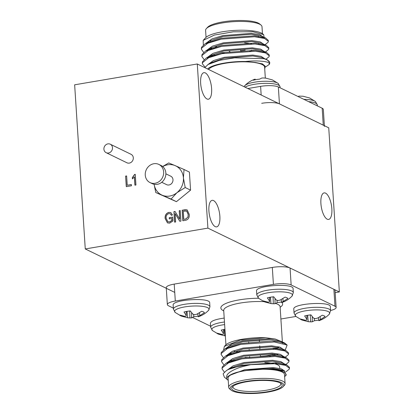 <?xml version="1.0" encoding="UTF-8"?>
<svg xmlns="http://www.w3.org/2000/svg" width="414" height="414" viewBox="0 0 414 414"><rect width="100%" height="100%" fill="white"/><g stroke="black" fill="none" stroke-linecap="round" stroke-linejoin="round"><path stroke-width="0.62" d="M226.763 378.437A29.606 7.198 176.3 0 0 227.803 380L224.347 377.149L223.12 373.775L226.593 370.437L228.652 369.366A33.643 8.176 -3.7 0 1 250.708 364.677C242.174 366.664 238.718 367.337 232.15 370.747C226.075 374.38 226.629 375.726 226.763 378.437C226.758 377.516 227.69 376.512 229.553 375.41C232.523 373.464 237.532 371.881 244.576 370.659L273.074 368.439L282.762 370.23L284.371 370.918L286.26 374.965L285.008 376.3A29.606 7.198 176.3 0 0 255.78 369.169L270.906 368.683L284.371 370.913M226.593 370.437L230.743 367.989L244.105 363.425L272.609 361.205L282.291 362.99L286.814 364.92L289.427 367.373L289.386 367.829M283.906 363.989L284.408 365.008M227.074 363.611L228.502 361.981M222.111 368.543L222.209 366.98L226.044 363.249L230.277 360.754L243.639 356.185L272.138 353.965L281.825 355.755L283.937 357.768M230.903 361.914L229.775 361.432M226.603 356.376L228.031 354.746M221.645 361.308L221.744 359.74L225.578 356.009L229.806 353.515L243.168 348.95L271.672 346.73L281.36 348.516L285.877 350.446L288.491 352.899L288.449 353.354M282.969 349.514L283.471 350.534M278.943 353.986L269.783 356.206M249.518 357.536L245.052 357.329M230.438 354.674L229.309 354.193M226.137 349.137L227.565 347.506M221.174 354.068L221.273 352.505L225.107 348.774L229.34 346.28L242.702 341.71L271.201 339.49L280.889 341.281L284.718 343.051L286.892 344.846A33.643 8.176 176.3 0 0 272.019 340.934L283.776 342.513M282.917 342.89L283 343.242M228.652 369.366L242.304 365.174L275.626 362.788L286.814 364.92M226.044 363.249L241.838 357.939L275.16 355.548L286.343 357.686L288.956 360.144L288.915 360.594M284.066 364.17L282.803 364.636M225.578 356.009L241.367 350.705L274.689 348.314L285.877 350.446M283.6 356.93L282.332 357.396M235.426 360.418L233.455 360.097M225.107 348.774L240.901 343.465L272.019 340.934M244.576 370.659L255.78 369.169M250.708 364.677L275.683 363.689L285.691 365.386L289.484 368.284L289.298 369.133L285.96 371.803M224.347 372.077L222.101 368.993L222.266 367.886L228.44 362.943L241.895 358.845L275.217 356.454L285.215 358.146L289.013 361.039L288.832 361.898L286.716 363.849L284.641 365.07M232.658 367.984L232.254 367.896M223.839 364.812L221.635 361.758L221.8 360.646L227.974 355.704L241.429 351.605L274.751 349.214L284.754 350.912L288.548 353.81L288.361 354.658L285.23 357.21M233.517 361.003L231.788 360.661M223.369 357.577L221.164 354.513L221.335 353.411L227.503 348.469L240.958 344.37L274.28 341.98L287.145 345.069A33.643 8.176 176.3 0 0 286.892 344.846M224.352 346.414L225.552 345.136A29.606 7.198 -3.7 0 1 265.731 337.741L240.306 340.049L224.352 346.414L223.627 349.752M230.774 353.623L232.332 353.996M284.765 349.97L285.391 349.602L287.145 345.069M265.731 337.741L275.165 339.004L282.369 341.912L280.112 306.784A28.261 6.872 176.3 0 0 275.776 303.488M229.553 375.41L244.514 369.754L273.017 367.534L281.323 368.833L284.78 371.099M227.509 369.899L233.129 365.841L244.048 362.519L272.547 360.299L280.842 361.593L284.314 363.854M284.289 364.527L284.102 364.931M227.043 362.659L232.658 358.607L243.582 355.279L272.081 353.059L280.376 354.353L283.844 356.614M283.823 357.287L283.637 357.691M232.13 361.463L230.846 361.008M226.572 355.424L232.192 351.367L243.111 348.045L271.61 345.825L279.905 347.118L283.378 349.38M283.352 350.053L283.166 350.456M275.01 354.234L266.311 355.802L260.396 356.392M231.664 354.229L230.375 353.773M226.106 348.184L231.721 344.132L242.645 340.805L271.144 338.585L275.165 339.004M246.009 381.449A26.915 6.541 176.3 0 0 231.069 390.086A26.915 6.541 176.3 0 0 257.389 393.3A26.915 6.541 176.3 0 0 283.072 386.728A26.915 6.541 176.3 0 0 274.151 380.689A26.915 6.541 176.3 0 0 246.009 381.449M231.069 390.086L229.687 388.953A28.261 6.872 -3.7 0 1 228.678 387.292A28.261 6.872 -3.7 0 1 245.378 379.881A28.261 6.872 -3.7 0 1 285.08 383.643A28.261 6.872 -3.7 0 1 284.294 385.418L283.072 386.728M233.175 386.153A23.955 5.822 176.3 0 0 232.973 387.012A23.955 5.822 176.3 0 0 257.254 391.277A23.955 5.822 176.3 0 0 280.785 383.923A23.955 5.822 176.3 0 0 280.475 383.095M246.666 381.77A25.301 6.148 -3.7 0 1 281.308 383.654A25.301 6.148 -3.7 0 1 257.363 392.907A25.301 6.148 -3.7 0 1 232.425 386.811A25.301 6.148 -3.7 0 1 246.666 381.77M276.64 363.771L276.076 363.306A21.264 5.17 176.3 0 0 275.227 362.757M264.841 362.581A23.955 5.822 -3.7 0 1 278.834 365.583A23.955 5.822 -3.7 0 1 279.688 366.985L279.786 368.434M233.594 367.71A23.955 5.822 -3.7 0 1 234.588 367.125M330.563 310.495A13.46 3.271 176.3 0 0 336.137 307.447A13.46 3.271 176.3 0 0 334.967 306.231L291.151 284.951A13.46 3.271 176.3 0 0 273.411 284.377L175.303 301.035A13.46 3.271 176.3 0 0 167.349 304.564A13.46 3.271 176.3 0 0 168.514 305.78L173.347 308.125M273.411 284.377L272.319 267.439A13.46 3.271 -3.7 0 1 290.059 268.018L291.151 284.951M167.349 304.564L166.252 287.632A13.46 3.271 -3.7 0 1 174.206 284.102L175.303 301.035M334.967 306.231L333.875 289.293A13.46 3.271 -3.7 0 1 335.04 290.509L336.137 307.447M278.648 347.677A29.606 7.198 -3.7 0 1 274.259 349.178M238.837 352.174A29.606 7.198 -3.7 0 1 236.265 351.9M330.325 306.784C331.081 300.983 292.3 303.493 293.795 309.144L294.049 313.082A18.304 4.45 -3.7 0 1 312.027 307.462A18.304 4.45 -3.7 0 1 330.579 310.717L330.325 306.784M293.081 288.698C293.842 282.897 255.055 285.406 256.551 291.058L256.809 294.996A18.304 4.45 -3.7 0 1 274.782 289.376A18.304 4.45 -3.7 0 1 293.335 292.631L293.081 288.698M209.686 302.857C210.447 297.061 171.66 299.565 173.155 305.221L173.414 309.16A18.304 4.45 -3.7 0 1 191.387 303.534A18.304 4.45 -3.7 0 1 209.939 306.795L209.686 302.857M224.202 318.076C215.451 319.297 210.85 321.041 210.4 323.308L210.659 327.246A18.304 4.45 -3.7 0 1 224.455 322.014M192.681 317.512L210.591 326.211M280.904 319.003L295.927 316.451M272.319 267.439L174.206 284.102M333.875 289.293L290.059 268.018M226.758 348.277A28.261 6.872 176.3 0 0 227.157 348.629M233.196 350.943A28.261 6.872 176.3 0 0 234.81 351.253M237.336 351.621A28.261 6.872 176.3 0 0 240.063 351.895M272.976 349.1A28.261 6.872 176.3 0 0 279.026 346.875M282.462 343.159A28.261 6.872 176.3 0 0 282.343 342.714M281.789 341.902A28.261 6.872 176.3 0 0 281.272 341.457M227.803 380A29.606 7.198 176.3 0 0 228.228 380.316M284.63 376.668A29.606 7.198 176.3 0 0 285.008 376.3M285.08 383.643L284.496 374.525A28.261 6.872 176.3 0 0 244.788 370.763A28.261 6.872 176.3 0 0 228.088 378.173L228.678 387.292M303.188 319.872L303.126 320.327A12.539 3.048 -3.7 0 1 301.449 319.799A12.539 3.048 -3.7 0 1 300.305 318.956L305.232 320.234L306.821 320.063L306.945 315.416M306.821 320.063L306.862 315.432M306.769 319.163L304.632 315.934A12.539 3.048 -3.7 0 1 310.95 314.857L313.439 318.03L315.163 318.645L317.455 318.159L322.263 315.225A12.539 3.048 -3.7 0 1 325.088 316.596L320.436 319.603L320.105 316.72M320.436 319.603L318.889 320.452L318.454 317.662L318.899 320.679L319.313 320.565C323.143 319.246 326.444 317.134 329.223 314.231A17.29 4.202 -3.7 0 1 329.218 314.231M318.806 320.069A12.539 3.048 -3.7 0 1 314.438 320.695L314.242 318.34M314.438 320.695L312.228 321.813L312.28 316.689M312.228 321.813L310.547 321.869L310.345 314.919M310.547 321.869L308.213 321.683L307.68 315.287M308.213 321.683L303.126 320.327M294.049 313.082L295.85 316.389A17.29 4.202 -3.7 0 1 295.85 316.384A17.29 4.202 -3.7 0 1 312.203 310.045A17.29 4.202 -3.7 0 1 329.223 314.231L330.579 310.717M265.943 301.785L265.881 302.241A12.539 3.048 -3.7 0 1 264.204 301.713A12.539 3.048 -3.7 0 1 263.061 300.869L267.987 302.148L269.576 301.977L269.7 297.33M269.576 301.977L269.618 297.345M269.524 301.071L267.387 297.847A12.539 3.048 -3.7 0 1 273.706 296.771L276.195 299.938L277.918 300.559L280.211 300.072L285.023 297.138A12.539 3.048 -3.7 0 1 287.844 298.51L283.192 301.516L282.86 298.634M283.192 301.516L281.644 302.365L281.215 299.576M281.644 302.365L281.189 299.586M281.655 302.593L282.069 302.479C285.898 301.159 289.2 299.048 291.979 296.145A17.29 4.202 -3.7 0 1 291.974 296.145L293.335 292.631M281.561 301.982A12.539 3.048 -3.7 0 1 277.194 302.608L276.997 300.253M277.194 302.608L274.984 303.726L275.036 298.603M274.984 303.726L273.302 303.783L273.1 296.833M273.302 303.783L270.968 303.597L270.435 297.195M270.968 303.597L265.881 302.241M258.61 298.303A17.29 4.202 -3.7 0 1 258.605 298.297A17.29 4.202 -3.7 0 1 274.958 291.958A17.29 4.202 -3.7 0 1 291.979 296.145M182.548 315.944L182.486 316.405A12.539 3.048 -3.7 0 1 180.809 315.877A12.539 3.048 -3.7 0 1 179.666 315.033L184.592 316.312L186.181 316.136L186.305 311.488M186.181 316.136L186.222 311.504M186.129 315.235L183.992 312.006A12.539 3.048 -3.7 0 1 190.316 310.935L192.805 314.102L194.528 314.723L196.816 314.231L201.628 311.302A12.539 3.048 -3.7 0 1 204.449 312.673L199.796 315.68L199.465 312.798M199.796 315.68L198.249 316.529L197.82 313.74M198.249 316.529L197.794 313.75M198.265 316.757L198.673 316.643C202.503 315.323 205.805 313.207 208.584 310.303A17.29 4.202 -3.7 0 1 208.584 310.309M198.166 316.146A12.539 3.048 -3.7 0 1 193.799 316.772L193.602 314.417M193.799 316.772L191.589 317.89L191.641 312.767M191.589 317.89L189.907 317.947L189.705 310.997M189.907 317.947L187.573 317.755L187.04 311.359M187.573 317.755L182.486 316.405M175.215 312.466A17.29 4.202 -3.7 0 1 175.21 312.461A17.29 4.202 -3.7 0 1 191.563 306.122A17.29 4.202 -3.7 0 1 208.584 310.303L209.939 306.795M219.793 334.031L219.731 334.491A12.539 3.048 -3.7 0 1 218.054 333.963A12.539 3.048 -3.7 0 1 216.91 333.12L221.837 334.398L223.425 334.222L223.55 329.575M223.425 334.222L223.467 329.591M223.374 333.322L221.236 330.093A12.539 3.048 -3.7 0 1 224.931 329.342M225.356 335.909L224.818 335.842L224.284 329.446M224.818 335.842L219.731 334.491M218.054 333.963L212.449 330.543A17.29 4.202 -3.7 0 1 212.454 330.548A17.29 4.202 -3.7 0 1 224.626 324.602M106.139 152.678L126.953 162.785A4.709 4.202 -64.1 0 0 132.791 160.384A4.709 4.202 -64.1 0 0 131.067 154.308L110.259 144.201A4.709 4.202 -64.1 0 0 107.904 143.881A4.709 4.202 -64.1 0 0 103.997 147.865A4.709 4.202 -64.1 0 0 106.139 152.678A4.709 4.202 -64.1 0 0 111.977 150.272A4.709 4.202 -64.1 0 0 110.259 144.201M262.962 37.99L263.149 37.586M263.169 36.913L259.702 34.652L251.407 33.358L222.908 35.578L211.984 38.906L206.369 42.958M210.638 48.547L211.921 49.002M263.428 45.23L263.614 44.826M263.64 44.153L260.168 41.892L251.872 40.598L223.374 42.818L212.454 46.14L206.834 50.197M211.109 55.781L212.392 56.237M263.899 52.464L264.08 52.06M264.106 51.388L260.639 49.126L252.343 47.833L223.839 50.053L212.92 53.38L207.305 57.432M264.572 58.628L261.105 56.366L252.809 55.072L224.31 57.292L213.381 60.62L207.766 64.677M265.131 66.98L265.074 66.074L262.429 63.885L255.298 62.483L245.3 61.5A29.606 7.198 176.3 0 0 207.647 69.014M265.296 67.125L269.178 64.486C269.116 62.928 269.985 62.524 263.749 61.422C257.865 60.848 253.989 60.682 245.3 61.5M265.022 44.743L268.158 42.197L268.344 41.348L264.551 38.45L254.543 36.753L221.221 39.144L207.766 43.242L201.592 48.184L201.427 49.292L203.631 52.35M212.051 55.435L213.779 55.776M265.493 51.983L268.624 49.432L268.81 48.578L265.007 45.68L255.008 43.987L221.692 46.378L208.232 50.477L202.063 55.419L201.892 56.537L204.097 59.585M265.959 59.218L269.095 56.671L269.276 55.818L265.483 52.92L255.479 51.227L222.158 53.618L208.703 57.717L202.529 62.659L202.363 63.761L205.049 67.13M264.127 37.327L263.661 34.647L252.788 31.723L233.232 31.821L214.488 35.03L203.16 40.381L203.336 44.96M211.425 48.252L211.725 48.319M262.129 44.935L263.392 44.469M268.241 40.893L268.282 40.432L265.669 37.984L254.486 35.847L221.164 38.238L205.37 43.548L201.535 47.279L201.437 48.842M213.717 54.871L215.689 55.191M262.595 52.169L263.863 51.703M268.712 48.127L268.753 47.677L266.14 45.219L254.952 43.087L221.63 45.478L205.841 50.782L202.006 54.513L201.908 56.081M269.178 55.367L269.219 54.912L266.606 52.459L255.422 50.322L222.101 52.713L206.307 58.022L202.472 61.753L202.374 63.316M269.674 62.467L267.071 59.694L263.853 58.69A33.643 8.176 -3.7 0 1 269.731 62.835A33.643 8.176 -3.7 0 1 269.178 64.486M204.79 67.627L208.113 64.47L219.534 60.32L234.562 57.851L263.853 58.69M264.743 69.133L265.043 66.587C264.287 64.755 261.037 63.389 255.298 62.483M263.263 38.067L262.766 37.053M265.669 37.984L261.151 36.054L251.464 34.264L222.965 36.484L209.603 41.053L205.37 43.548M207.828 42.28L206.4 43.91M209.572 48.966L210.695 49.447M250.046 50.979L253.989 50.223M263.734 45.307L263.232 44.288M266.14 45.219L261.617 43.289L251.935 41.503L223.431 43.724L210.069 48.288L205.841 50.782M208.294 49.52L206.865 51.15M210.038 56.206L211.166 56.687M264.199 52.542L263.702 51.527M266.606 52.459L262.088 50.529L252.4 48.738L223.902 50.958L210.535 55.528L206.307 58.022M208.765 56.754L207.336 58.384M267.071 59.694L262.554 57.763L252.866 55.978L224.367 58.198L211.005 62.762L208.113 64.47M206.384 28.582L207.605 27.272A26.915 6.541 -3.7 0 1 233.294 20.7A26.915 6.541 -3.7 0 1 259.609 23.914L260.991 25.047A28.261 6.872 176.3 0 0 233.356 21.678A28.261 6.872 176.3 0 0 206.384 28.582A28.261 6.872 176.3 0 0 205.598 30.357L206.048 37.332M262.45 33.684L262 26.708A28.261 6.872 176.3 0 0 260.991 25.047M224.336 53.194A21.264 5.17 -3.7 0 1 221.376 52.863M214.343 48.215A21.264 5.17 -3.7 0 1 216.553 46.663M244.638 42.87A21.264 5.17 -3.7 0 1 251.484 43.791M252.079 50.13A21.264 5.17 -3.7 0 1 249.554 50.974M240.632 50.782A23.955 5.822 176.3 0 0 244.643 50.203A23.955 5.822 176.3 0 0 245.212 50.104M258.755 44.376A23.955 5.822 176.3 0 0 258.797 43.92A23.955 5.822 176.3 0 0 258.693 43.47M211.595 48.195A23.955 5.822 176.3 0 0 211.844 48.417L212.366 48.847M229.201 51.481A23.955 5.822 176.3 0 0 229.889 51.476M247.846 88.534L260.608 86.366A13.46 3.271 -3.7 0 1 278.348 86.945L322.164 108.22A13.46 3.271 -3.7 0 1 323.329 109.436L324.385 125.701M324.426 126.368A13.46 3.271 176.3 0 0 323.262 125.157L322.164 108.22M278.348 86.945L279.445 103.878A13.46 3.271 176.3 0 0 261.705 103.303M279.445 103.878L323.262 125.157M208.594 69.469A28.261 6.872 -3.7 0 1 224.911 63.332A28.261 6.872 -3.7 0 1 264.613 67.094L265.322 78.091M208.765 42.802A29.606 7.198 -3.7 0 1 207.714 42.378M203.16 40.381L205.67 37.7A29.606 7.198 -3.7 0 1 233.926 30.47A29.606 7.198 -3.7 0 1 262.874 34L263.661 34.647M263.138 37.57A29.606 7.198 -3.7 0 1 262.761 37.943M209.619 42.451A28.261 6.872 -3.7 0 1 208.527 41.969M262.3 36.944A28.261 6.872 -3.7 0 1 261.705 37.705M278.218 83.447L272.624 80.037A12.539 3.048 176.3 0 0 270.947 79.509L265.86 78.158L263.527 77.967L261.845 78.023L259.635 79.141A12.539 3.048 176.3 0 0 253.311 80.218L255.174 79.157L255.267 79.767M278.239 83.468A17.29 4.202 176.3 0 0 278.224 83.452A17.29 4.202 176.3 0 0 261.337 81.403A17.29 4.202 176.3 0 0 244.85 85.61C247.629 82.707 250.931 80.59 254.76 79.271L255.174 79.157M244.85 85.61L244.053 86.692M315.484 101.554A17.29 4.202 176.3 0 0 315.468 101.539L309.869 98.123A12.539 3.048 176.3 0 0 308.192 97.595L303.105 96.245L299.089 96.11L297.997 96.488M308.632 101.647A18.304 4.45 176.3 0 1 317.269 104.84L315.468 101.539A17.29 4.202 176.3 0 0 303.897 99.35M153.822 163.737A10.091 8.999 -64.1 0 0 145.449 172.276A10.091 8.999 -64.1 0 0 150.044 182.59A10.091 8.999 -64.1 0 0 162.552 177.44A10.091 8.999 -64.1 0 0 158.862 164.43A10.091 8.999 -64.1 0 0 153.822 163.737M150.044 182.59L152.238 183.65A10.091 8.999 -64.1 0 0 164.741 178.506A10.091 8.999 -64.1 0 0 161.056 165.491L158.862 164.43M183.283 211.29L183.806 219.363L185.576 219.063L187.951 217.107L188.179 214.468L186.683 211.057L183.283 211.29M185.576 219.063L183.806 219.363M185.684 219.115L187.951 217.107M188.059 217.164L188.179 214.468M188.287 214.519L186.74 211.088M182.962 220.755L182.284 210.286L187.19 209.898M189.214 214.307C189.591 217.397 188.448 219.384 185.782 220.274L182.859 220.771L182.176 210.234L184.97 209.758L187.133 209.867L189.214 214.307M179.888 221.273L175.101 213.608L175.639 221.997L174.61 222.173L173.932 211.632L175.029 211.445L179.754 219.135L179.21 210.736L180.24 210.56L180.923 221.102L179.821 221.288L175.101 213.608M179.754 219.135L179.319 210.788L180.245 210.633M174.718 222.152L174.04 211.689L175.065 211.513M167.944 221.769L169.631 221.982L172.001 220.491L171.877 218.556L169.321 218.918L169.243 217.686L172.721 217.096L172.969 220.957L169.662 223.151L167.463 222.882L165.124 218.504C164.86 215.332 166.112 213.282 168.896 212.351L170.796 212.558L172.452 214.928L171.437 215.378L170.304 213.764L168.881 213.598C166.806 214.333 165.9 215.896 166.154 218.287L167.893 221.744L169.523 221.93L171.893 220.434L171.769 218.504M171.515 215.342L170.356 213.795M167.52 222.908L165.238 218.561C164.969 215.389 166.226 213.334 169.005 212.403L170.853 212.589M169.424 218.902L169.352 217.743L172.726 217.169M132.521 178.765L132.449 177.658L134.7 174.506L135.259 174.413M135.021 185.172L134.488 176.897L132.423 178.832L132.34 177.601L134.586 174.454L135.259 174.341L135.947 185.017L134.917 185.187L134.374 176.84M126.389 186.636L125.602 176.116L126.632 175.945L127.233 185.249L131.362 184.618M125.711 176.173L126.637 176.012M127.233 185.249L131.357 184.551L131.44 185.782L126.286 186.657L125.602 176.116M161.75 182.289L166.635 184.66A4.709 4.202 -64.1 0 0 172.472 182.258A4.709 4.202 -64.1 0 0 170.754 176.188L165.864 173.813M154.096 184.287L155.773 192.536L171.075 199.062L176.928 192.712L185.208 187.537L183.412 177.927L184.039 169.486L175.179 165.636A16.151 14.402 -64.1 0 0 162.728 166.578M154.127 184.292A16.151 14.402 -64.1 0 0 162.21 195.211A16.151 14.402 -64.1 0 0 176.928 192.712A16.151 14.402 -64.1 0 0 183.412 177.927A16.151 14.402 -64.1 0 0 175.179 165.636L168.741 162.961L162.635 166.506M211.611 88.601A13.46 5.134 -99.6 0 1 208.387 99.21A13.46 5.134 -99.6 0 1 201.069 86.8A13.46 5.134 -99.6 0 1 203.879 72.673A13.46 5.134 -99.6 0 1 211.611 88.601M219.865 216.263A13.46 5.134 -99.6 0 1 216.641 226.872A13.46 5.134 -99.6 0 1 209.329 214.468A13.46 5.134 -99.6 0 1 212.139 200.34A13.46 5.134 -99.6 0 1 219.865 216.263M331.852 208.822A13.46 5.134 -99.6 0 1 328.628 219.43A13.46 5.134 -99.6 0 1 321.316 207.021A13.46 5.134 -99.6 0 1 324.126 192.893A13.46 5.134 -99.6 0 1 331.852 208.822M339.351 291.953L207.9 228.119L197.287 63.979L328.737 127.817L339.351 291.953L335.18 292.662M174.744 292.398L85.263 248.949L74.649 84.808L197.287 63.979M85.263 248.949L207.9 228.119M184.039 169.486L189.4 172.089L190.569 190.14L185.208 187.537M171.075 199.062L176.436 201.665L190.569 190.14M155.773 192.536L176.436 201.665M223.736 310.888A30.952 7.524 -3.7 0 1 227.684 302.737A30.952 7.524 -3.7 0 1 258.527 298.235M281.323 302.029A30.952 7.524 -3.7 0 1 281.603 302.256M281.898 302.536A30.952 7.524 -3.7 0 1 280.143 307.245M264.08 301.661A28.261 6.872 176.3 0 0 223.71 310.433L223.705 310.226M261.167 95.003L260.608 86.366M278.224 83.452L280.024 86.754A18.304 4.45 176.3 0 0 254.31 84.321A18.304 4.45 176.3 0 0 245.026 87.163M248.685 342.135L248.742 343.04M249.15 349.375L249.212 350.275M249.621 356.609L249.678 357.515M259.304 339.506L259.459 341.964M259.713 345.84L259.93 349.199M260.339 355.533L260.396 356.438M281.825 355.755L286.343 357.686M233.615 367.435L233.268 367.803M282.467 343.159L282.436 342.74M225.93 344.769L223.71 310.433M289.484 368.279L289.427 367.373M289.013 361.039L288.956 360.139M288.548 353.804L288.491 352.899M222.101 369.003L222.044 368.098M221.635 361.764L221.573 360.858M221.164 354.529L221.107 353.618M301.449 319.799L295.844 316.379M264.204 301.713L258.6 298.292M258.605 298.303L256.809 294.996M180.809 315.877L175.205 312.456L173.414 309.16M212.454 330.548L210.659 327.246M240.658 51.212L240.601 50.306M229.941 52.288L229.884 51.383M258.797 43.92L258.771 43.48M258.362 37.146L258.3 36.241M210.669 42.047L210.607 41.141M201.37 48.397L201.427 49.302M201.835 55.636L201.892 56.537M202.306 62.866L202.363 63.777M268.282 40.432L268.339 41.343M268.753 47.672L268.81 48.573M269.219 54.907L269.276 55.812M269.685 62.147L269.731 62.835M280.024 86.754L280.092 87.789M317.269 104.84L317.331 105.875"/></g></svg>
